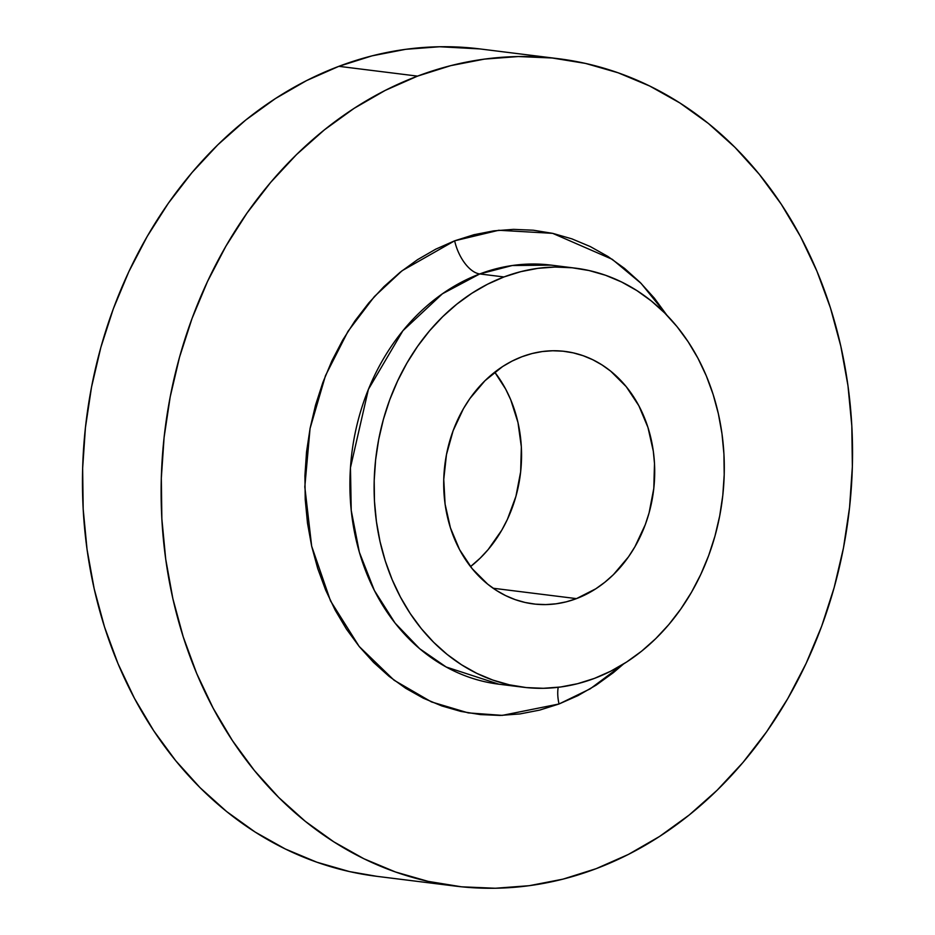 <?xml version="1.0" encoding="UTF-8"?>
<svg xmlns="http://www.w3.org/2000/svg" width="935" height="935" viewBox="0 0 935 935"><rect width="100%" height="100%" fill="white"/><g stroke="black" fill="none" stroke-linecap="round" stroke-linejoin="round"><path stroke-width="1.4" d="M667.193 315.633L654.371 298.183L640.124 282.405L624.603 268.462L607.949 256.482L590.312 246.583L571.881 238.857L552.819 233.388L533.312 230.209L513.549 229.367L493.727 230.863L474.033 234.697L454.644 240.809L435.768 249.154L417.571 259.649L400.238 272.19L383.923 286.659L368.799 302.928L355.008 320.81L342.677 340.165L331.925 360.793L322.856 382.497L315.551 405.065L310.104 428.277L306.54 451.921L304.915 475.751L305.231 499.559L307.486 523.097L311.659 546.157L317.713 568.503L325.59 589.927L335.209 610.204L346.488 629.173L359.309 646.623L373.544 662.389L389.065 676.332L405.732 688.312L423.356 698.211L441.799 705.937L460.861 711.418L480.368 714.585L500.12 715.427L519.953 713.931L539.647 710.109L559.025 703.985A32.491 16.772 69.3 0 1 558.207 687.295A32.491 16.772 -110.7 0 0 559.025 703.985L502.294 715.38L468.225 712.891L431.479 701.928L394.102 680.248L359.18 646.459L330.511 600.889L311.659 546.157L304.81 486.878L310.058 428.499L325.462 375.695L347.972 331.376L374.397 296.547L402.085 270.729L454.644 240.809A32.491 16.772 -110.7 0 0 479.76 273.943L442.43 293.777L402.892 330.745L368.39 389.381L350.461 467.664L351.233 510.416L359.356 552.246L374.397 590.523L395.084 623.096L419.663 648.703L446.205 667.017L498.904 684.198L523.109 687.213A211.158 174.483 -82.9 0 1 374.374 499.313A211.158 174.483 -82.9 0 1 503.965 276.959A211.158 174.483 -82.9 0 1 575.294 268.135A211.158 174.483 -82.9 0 1 724.029 456.035A211.158 174.483 -82.9 0 1 594.438 678.389A211.158 174.483 -82.9 0 1 523.109 687.213M666.971 315.305L641.106 283.387L612.226 259.299L552.667 233.353L498.776 230.267L454.644 240.809A32.491 16.772 69.3 0 0 479.76 273.943L512.205 265.528L551.089 265.119A211.158 174.483 97.1 0 0 479.76 273.943L503.965 276.959L479.76 273.943A211.158 174.483 97.1 0 0 350.169 496.298A211.158 174.483 97.1 0 0 498.904 684.198M558.359 58.695L479.678 48.901A416.905 344.489 97.1 0 0 338.856 66.327L417.536 76.121A416.905 344.489 -82.9 0 1 558.359 58.695A416.905 344.489 -82.9 0 1 852.007 429.679A416.905 344.489 -82.9 0 1 596.144 868.673A416.905 344.489 -82.9 0 1 455.322 886.099A416.905 344.489 -82.9 0 1 161.661 515.115A416.905 344.489 -82.9 0 1 417.536 76.121L338.856 66.327L372.025 55.855L405.732 49.31L439.649 46.75L479.935 48.924M576.463 598.622A127.242 105.141 -82.9 0 1 533.476 603.94A127.242 105.141 -82.9 0 1 443.856 490.711A127.242 105.141 -82.9 0 1 521.952 356.738A127.242 105.141 -82.9 0 1 564.927 351.408A127.242 105.141 -82.9 0 1 654.547 464.637A127.242 105.141 -82.9 0 1 576.463 598.622L493.119 588.244L576.463 598.622L595.817 588.781L604.875 582.225L613.395 574.674L628.495 556.839L634.935 546.73L645.29 524.629L649.1 512.836L653.799 488.374L654.488 463.491L653.308 451.196L647.967 427.482L638.827 405.708L626.251 386.693L610.707 371.172L602 364.919L592.802 359.753L583.171 355.721L573.213 352.857L563.034 351.198L552.714 350.754L542.358 351.537L532.073 353.535L521.952 356.738L512.088 361.085L502.586 366.567L485.02 380.674L469.908 398.52L463.468 408.618L453.124 430.719L446.462 454.632L443.751 479.421L445.095 504.152L450.436 527.866L459.576 549.64L472.163 568.655L487.708 584.176L496.403 590.429L505.613 595.595L515.232 599.639L525.189 602.491L535.381 604.15L545.701 604.594L556.044 603.811L566.341 601.813L576.463 598.622M470.527 566.598L480.239 558.09L488.14 549.593L501.791 530.145L507.401 519.381L515.945 496.263L520.655 471.789L521.344 446.907L517.99 422.573L510.709 399.724L505.683 389.124L494.732 372.165A127.242 105.141 97.1 0 1 470.527 566.598M376.887 876.34L349.491 871.584L316.871 862.21L285.327 848.992L255.15 832.056L226.644 811.557L200.09 787.702L175.722 760.716L153.784 730.854L134.488 698.41L118.02 663.698L104.545 627.046L94.19 588.805L87.037 549.359L83.18 509.072L82.642 468.341L85.436 427.552L91.525 387.102L100.851 347.376L113.334 308.76L128.855 271.629L147.251 236.345L168.358 203.222L191.967 172.613L217.843 144.785L245.753 120.019L275.416 98.561L306.551 80.597L338.856 66.327A416.905 344.489 97.1 0 0 82.993 505.321A416.905 344.489 97.1 0 0 376.641 876.305L455.322 886.099M596.144 868.673L562.975 879.145L529.268 885.69L495.351 888.25L461.539 886.812L428.16 881.378L395.54 872.004L363.995 858.797L333.83 841.851L305.324 821.351L278.759 797.497L254.39 770.51L232.464 740.649L213.168 708.204L196.701 673.492L183.225 636.84L172.858 598.61L165.717 559.153L161.86 518.867L161.323 478.136L164.104 437.346L170.193 396.896L179.532 357.182L192.014 318.566L207.535 281.435L225.931 246.139L247.039 213.028L270.647 182.407L296.524 154.579L324.433 129.825L354.096 108.355L385.232 90.403L417.536 76.121L450.693 65.66L484.4 59.115L518.329 56.544L552.141 57.993L585.509 63.416L618.128 72.79L649.673 86.008L679.85 102.944L708.356 123.443L734.91 147.298L759.278 174.284L781.216 204.146L800.512 236.59L816.98 271.302L830.455 307.954L840.81 346.195L847.963 385.641L851.82 425.928L852.358 466.658L849.564 507.448L843.475 547.898L834.149 587.624L821.666 626.24L806.145 663.371L787.749 698.655L766.642 731.778L743.033 762.387L717.157 790.215L689.247 814.981L659.584 836.439L628.449 854.403L596.144 868.673M559.025 703.985L577.912 695.64L596.109 685.156L613.442 672.604L623.551 663.967L590.207 688.826L559.025 703.985M594.438 678.389L577.631 683.684L560.568 687.003L543.387 688.3L526.253 687.576L509.353 684.817L492.839 680.072L476.85 673.375L461.574 664.797L447.14 654.418L433.688 642.333L421.346 628.671L410.231 613.547L400.46 597.114L392.116 579.525L385.29 560.965L380.042 541.599L376.431 521.613L374.467 501.218L374.199 480.578L375.613 459.926L378.698 439.438L383.42 419.312L389.743 399.759L397.609 380.954L406.924 363.072L417.618 346.301L429.574 330.791L442.676 316.708L456.818 304.156L471.836 293.286L487.602 284.193L503.965 276.959L520.772 271.664L537.835 268.345L555.016 267.048L572.15 267.772L589.05 270.531L605.576 275.276L621.553 281.973L636.828 290.551L651.263 300.93L664.727 313.015L677.069 326.689L688.172 341.813L697.942 358.245L706.287 375.823L713.113 394.383L718.361 413.749L721.984 433.735L723.935 454.141L724.204 474.77L722.79 495.421L719.705 515.91L714.983 536.035L708.66 555.589L700.794 574.394L691.479 592.276L680.785 609.047L668.829 624.557L655.727 638.652L641.597 651.192L626.567 662.062L610.8 671.155L594.438 678.389M551.089 265.119L575.294 268.135"/></g></svg>
